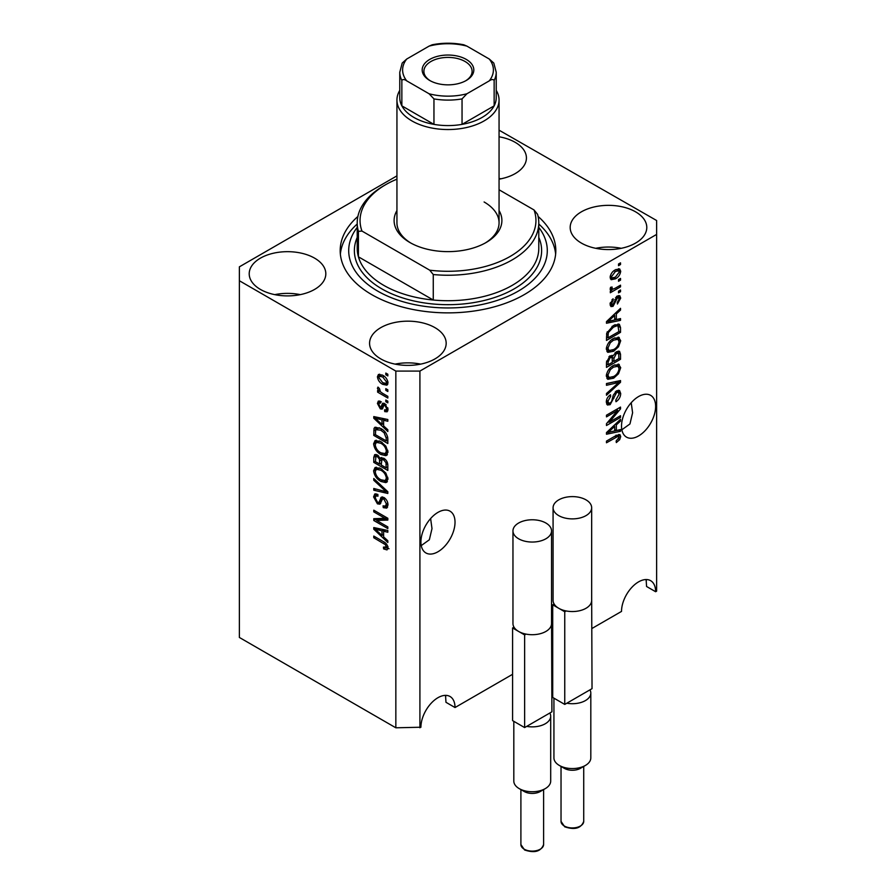 <?xml version="1.0" encoding="UTF-8"?>
<svg xmlns="http://www.w3.org/2000/svg" width="896" height="896" viewBox="0 0 896 896"><rect width="100%" height="100%" fill="white"/><g stroke="black" fill="none" stroke-linecap="round" stroke-linejoin="round"><path stroke-width="1.34" d="M421.254 545.586L429.352 539.773L431.995 528.618L430.618 518.549M420.918 541.912A24.114 13.922 120 0 0 425.914 552.955A24.114 13.922 120 0 0 444.494 546.493A24.114 13.922 120 0 0 455.022 522.222A24.114 13.922 120 0 0 450.027 511.179A24.114 13.922 120 0 0 431.446 517.642A24.114 13.922 120 0 0 420.918 541.912M621.858 429.766L629.955 423.954L632.598 412.798L631.221 402.73M621.522 426.093A24.114 13.922 120 0 0 626.517 437.136A24.114 13.922 120 0 0 645.098 430.674A24.114 13.922 120 0 0 655.626 406.403A24.114 13.922 120 0 0 650.63 395.36A24.114 13.922 120 0 0 632.05 401.822A24.114 13.922 120 0 0 621.522 426.093M499.061 179.155A38.304 22.109 0 0 0 526.422 157.976A38.304 22.109 0 0 0 515.2 142.341A38.304 22.109 0 0 0 499.061 136.786M500.886 178.819A38.304 22.109 0 0 0 499.061 178.472M314.597 258.149A38.304 22.109 0 0 0 272.854 253.355A38.304 22.109 0 0 0 249.211 273.784A38.304 22.109 0 0 0 260.434 289.43A38.304 22.109 0 0 0 302.176 294.213A38.304 22.109 0 0 0 325.819 273.784A38.304 22.109 0 0 0 314.597 258.149M300.283 294.638A38.304 22.109 0 0 0 274.747 294.638M434.963 327.645A38.304 22.109 0 0 0 393.221 322.851A38.304 22.109 0 0 0 369.578 343.28A38.304 22.109 0 0 0 380.8 358.915A38.304 22.109 0 0 0 422.531 363.709A38.304 22.109 0 0 0 446.174 343.28A38.304 22.109 0 0 0 434.963 327.645M420.638 364.123A38.304 22.109 0 0 0 395.114 364.123M635.566 211.826A38.304 22.109 0 0 0 593.824 207.032A38.304 22.109 0 0 0 570.181 227.461A38.304 22.109 0 0 0 581.403 243.096A38.304 22.109 0 0 0 623.146 247.89A38.304 22.109 0 0 0 646.789 227.461A38.304 22.109 0 0 0 635.566 211.826M621.253 248.304A38.304 22.109 0 0 0 595.717 248.304M357.885 216.462A107.811 62.238 0 0 0 340.189 250.622A107.811 62.238 0 0 0 371.773 294.638A107.811 62.238 0 0 0 489.261 308.134A107.811 62.238 0 0 0 555.811 250.622A107.811 62.238 0 0 0 538.115 216.462M396.939 175.874L239.366 266.84L239.366 637.459L395.842 727.798L420.918 727.227A24.114 13.922 -60 0 1 431.446 702.957A24.114 13.922 -60 0 1 450.027 696.494A24.114 13.922 -60 0 1 455.022 707.538L512.59 674.296M551.914 651.594L552.72 651.134M592.032 628.432L621.522 611.408A24.114 13.922 -60 0 1 632.05 587.138A24.114 13.922 -60 0 1 650.63 580.675A24.114 13.922 -60 0 1 655.626 591.718L656.634 591.136L656.634 220.517L499.061 130.178M455.022 707.538L445.973 702.307L445.525 695.363M445.738 696.674A38.304 22.109 0 0 0 445.323 695.374M655.626 591.718L646.576 586.488L646.128 579.544M646.341 580.854A38.304 22.109 0 0 0 645.938 579.555M419.91 727.798L419.91 371.078L656.634 234.416M609.347 422.173L620.525 415.722L620.525 417.402L606.48 425.51L606.48 423.718L617.669 410.413L606.48 416.875L606.48 415.195L620.525 407.086L620.525 408.89L609.347 422.173L608.294 421.568M616.616 390.813L619.539 390.477L620.704 393.557C620.514 397.074 618.934 399.795 615.966 401.722L615.776 400.142L619.058 394.363L618.307 392.269L616.661 392.47L610.142 404.656L607.41 405.003L606.301 402.17C606.424 399.011 607.824 396.547 610.49 394.766L610.669 396.346L607.936 401.173L608.63 403.133L610.176 402.954L611.598 401.598L613.256 395.248L616.616 390.813M606.48 383.544L620.525 380.542L620.525 382.278L606.48 395.237L606.48 393.501L618.878 382.446L606.48 385.291L606.48 383.544M618.554 364.179L620.704 367.707L618.498 373.766L613.682 378.179L607.79 379.299L606.301 376.018C607.029 371.202 609.426 367.674 613.514 365.434L619.27 364.47M618.554 337.221L620.704 340.76L618.498 346.808L613.682 351.232L607.79 352.352L606.301 349.059C607.029 344.243 609.426 340.715 613.514 338.486L619.27 337.512M616.325 319.581L620.525 318.573L620.525 320.331L606.48 323.254L606.48 321.619L620.525 308.325L620.525 310.072L616.325 313.914L616.325 319.581L614.69 318.629M618.52 263.995L620.525 262.842L620.525 264.522L618.52 265.686L618.52 263.995M615.306 269.853L619.674 268.923L620.704 271.264C620.166 274.77 618.397 277.29 615.418 278.846L611.162 279.709L610.131 277.368C610.646 273.907 612.371 271.41 615.306 269.853M618.52 279.586L620.525 278.421L620.525 280.112L618.52 281.266L618.52 279.586M615.227 288.221L620.525 285.163L620.525 286.843L610.31 292.746L610.31 291.054L611.934 290.114L610.131 289.173L610.669 287.269L612.136 287.056L611.946 288.299L613.144 289.128L615.227 288.221M610.512 289.99L610.131 289.173M610.568 287.504L613.144 289.128M618.52 291.166L620.525 290.002L620.525 291.693L618.52 292.846L618.52 291.166M617.411 296.016L619.774 295.691L620.704 298.099L617.422 304.013L617.243 302.434L619.248 298.827L617.658 297.55L613.043 306.331L610.994 306.589L610.131 304.27L613.043 298.749L613.222 300.328L611.587 303.374L612.83 304.763L617.411 296.016M616.728 296.274L618.733 297.427L616.347 296.789M610.042 303.688L612.83 304.763M613.424 325.483L619.349 324.24L620.525 327.555L620.525 332.326L606.48 340.435L606.738 333.144L613.424 325.483M616.392 351.77L619.539 351.288L620.525 354.29L620.525 359.285L606.48 367.394L606.48 362.365L610.008 355.88L612.954 355.992L616.392 351.77M612.494 355.578L611.89 355.376M616.325 430.562L620.525 429.554L620.525 431.301L606.48 434.235L606.48 432.589L620.525 419.306L620.525 421.053L616.325 424.894L616.325 430.562L614.69 429.61M620.704 436.542L619.707 439.656L616.325 442.568L616.146 440.989L619.058 437.416L618.005 436.352L606.48 442.781L606.48 441.101L616.011 435.59L619.898 434.56L620.704 436.542L618.699 435.389L618.598 436.408M619.058 437.416L616.358 435.4M376.645 520.453L387.822 526.904L387.822 528.595L373.778 520.486L373.778 518.694L384.966 518.314L373.778 511.851L373.778 510.171L387.822 518.269L387.822 520.072L376.645 520.453L378.65 519.299L387.822 518.986M383.914 497.493C386.557 499.318 387.923 501.805 388.002 504.952L386.747 508.11L383.264 507.64L383.074 505.848L385.414 506.139L386.355 503.866L383.958 499.195L382.502 499.005L379.982 504.168L377.44 503.854L373.598 496.933L374.752 493.976L377.787 494.368L377.966 496.16L375.939 495.902L375.234 497.829L377.474 502.197L378.896 502.488L381.36 497.134L383.914 497.493M373.778 478.509L387.822 491.725L387.822 493.472L373.778 490.213L373.778 488.477L386.176 491.736L373.778 480.267L373.778 478.509M388.002 479.102L385.795 482.619L380.979 481.477C376.802 479.259 374.338 475.698 373.598 470.781L375.077 467.51L380.811 468.53L385.851 473.099L388.002 479.102M386.579 482.306L387.195 481.802M388.002 452.155L385.795 455.661L380.979 454.518C376.802 452.301 374.338 448.739 373.598 443.822L375.077 440.563L380.811 441.582L385.851 446.141L388.002 452.155M386.579 455.358L387.195 454.854M385.818 388.662L387.822 389.816L387.822 391.507L385.818 390.342L385.818 388.662M382.603 375.222C385.65 376.768 387.453 379.31 388.002 382.872L386.949 385.19L382.715 384.339C379.714 382.794 377.955 380.274 377.429 376.768L378.47 374.438L382.603 375.222M388.002 547.938L387.005 549.909L383.622 548.912L383.443 547.12L386.355 546.918L385.302 544.622L373.778 537.757L373.778 536.066L383.309 541.576C385.963 542.774 387.531 544.902 388.002 547.938M387.979 546.661L385.974 547.814L387.699 546.146M239.366 280.739L395.842 371.078L419.91 371.078M395.842 727.798L395.842 371.078M383.622 425.925L387.822 429.755L387.822 431.514L373.778 418.23L373.778 416.584L387.822 419.507L387.822 421.266L383.622 420.258L383.622 425.925M384.709 403.603L388.002 409.494L387.128 411.79L384.72 411.611L384.541 409.819L385.997 409.965L386.546 408.531L384.955 405.44L384.037 405.283L382.189 409.091L380.341 408.878L377.429 403.458L378.325 401.094L380.341 401.296L380.52 403.088L379.333 402.987L378.885 404.242L380.128 407.075L380.979 407.03L382.637 403.245L384.709 403.603M380.128 407.075L382.984 405.866L383.925 403.234M385.818 400.03L387.822 401.195L387.822 402.875L385.818 401.722L385.818 400.03M382.525 393.288L387.822 396.346L387.822 398.037L377.608 392.134L377.608 390.454L379.232 391.395L377.429 388.36L377.966 387.083L379.434 388.55L380.442 391.787L382.525 393.288M385.818 373.072L387.822 374.237L387.822 375.917L385.818 374.763L385.818 373.072M380.722 428.467C384.877 430.584 387.24 434 387.822 438.738L387.822 443.52L373.778 435.411L374.035 428.411L374.942 427.258L380.722 428.467M381.83 457.52L380.251 458.438L383.69 458.192C386.422 459.906 387.8 462.336 387.822 465.483L387.822 470.467L373.778 462.37L373.778 457.341L374.696 454.63L377.306 454.922L380.251 458.438L380.856 457.722M383.622 536.906L387.822 540.736L387.822 542.494L373.778 529.2L373.778 527.565L387.822 530.488L387.822 532.235L383.622 531.238L383.622 536.906M389.01 548.744L385.627 547.758M385.37 547.904L383.622 548.912M386.434 543.973L385.302 544.622M375.234 536.906L373.778 537.757M383.622 424.491L382.962 423.864M376.354 417.603L375.782 417.066L373.778 418.23M387.822 419.619L385.627 419.104L383.622 420.258M383.992 420.045L383.992 418.712L381.987 419.866L375.234 418.253L381.987 424.424L381.987 419.866M383.622 423.472L381.987 424.424M376.97 417.256L375.234 418.253M387.834 410.794L386.725 410.458L384.72 411.611M386.725 410.458L386.635 409.595M387.8 407.803L386.546 408.531M386.142 404.746L384.955 405.44M385.706 404.32L384.037 405.283M382.962 408.005L380.341 408.878M382.346 407.714L381.27 406.896M379.456 402.909L379.434 402.293L377.429 403.458M379.434 402.293L379.579 401.027M382.133 405.91L382.984 405.866L382.133 405.91M387.274 400.87L385.818 401.722M379.803 391.093L379.232 391.395M379.064 391.294L377.608 392.134M378.571 387.688L377.429 388.36M387.274 373.923L385.818 374.763M387.744 384.306L385.37 383.544M384.339 383.41L382.715 384.339M379.467 376.298L379.434 375.603L377.429 376.768M379.434 375.603L379.691 374.17M382.066 374.931L379.523 376.275L378.885 377.653L382.704 382.659L385.885 383.376L386.546 381.987L382.704 376.97L379.523 376.275M385.885 383.376L387.957 382.178M384.07 376.186L382.704 376.97M387.789 381.27L386.546 381.987M387.274 389.502L385.818 390.342M387.822 441.202L386.725 440.574M375.413 434.459L373.778 435.411M375.782 429.677L376.04 427.246L374.035 428.411M379.299 427.728L375.693 429.699L375.413 434.672L386.176 440.888L386.176 437.987L384.126 432.768L380.699 430.147L375.693 429.699M387.822 439.936L386.176 440.888M382.099 429.341L380.699 430.147M385.235 432.13L384.126 432.768M387.699 437.114L386.176 437.987M387.408 454.574L384.037 453.914M382.57 453.6L380.979 454.518M375.614 443.117L373.598 443.822M375.603 442.669L376.23 440.205M377.597 442.109L379.602 440.955L378.358 441.202L376.342 442.366L375.234 444.763C375.838 448.538 377.765 451.237 381.002 452.85L385.246 453.611L386.355 451.214C385.773 447.53 383.914 444.864 380.766 443.24L376.342 442.366M385.246 453.611L387.99 451.73M382.155 442.434L380.766 443.24M387.811 450.374L386.355 451.214M387.822 468.16L386.725 467.522M381.248 464.363L380.162 463.736M375.413 461.418L373.778 462.37M375.782 456.624L375.995 454.429M384.014 458.394L381.886 459.614L381.248 465.002L386.176 467.835L385.997 462.762L383.712 459.883L381.886 459.614M381.618 459.917L381.371 457.789M375.413 461.63L379.613 464.05L379.478 459.334L377.541 456.747L375.95 456.478L375.413 461.63M381.248 463.098L379.613 464.05M378.728 456.053L377.541 456.747M381.483 458.181L379.478 459.334M387.822 466.894L386.176 467.835M385.011 459.133L383.712 459.883M387.206 462.067L385.997 462.762M387.666 463.635L386.176 464.498M387.408 481.533L384.037 480.861M382.57 480.558L380.979 481.477M375.614 470.075L373.598 470.781M375.603 469.616L376.23 467.163M377.597 469.067L379.602 467.902L376.342 469.314L375.234 471.71C375.838 475.496 377.765 478.195 381.002 479.808L385.246 480.57L386.355 478.173C385.773 474.477 383.914 471.822 380.766 470.187L376.342 469.314M385.246 480.57L387.99 478.677M382.155 469.392L380.766 470.187M387.811 477.333L386.355 478.173M387.822 491.848L386.523 491.546M377.877 489.541L375.782 489.048L373.778 490.213M387.206 491.154L386.176 491.736M374.931 479.595L373.778 480.267M387.565 507.237L385.269 506.486L383.264 507.64M385.414 506.139L387.979 504.403M387.8 503.026L386.355 503.866M385.213 498.467L383.958 499.195M380.778 503.216L379.445 502.701L377.44 503.854M375.614 496.205L373.598 496.933M375.603 495.779L375.962 493.752M382.558 496.888L380.901 501.323L378.896 502.488M382.48 496.944L380.554 498.053M377.182 520.139L375.782 519.322L373.778 520.486M375.782 519.322L375.782 518.627M386.422 517.474L384.966 518.314M375.234 511.011L373.778 511.851M383.622 535.461L382.962 534.834M376.354 528.584L375.782 528.046L373.778 529.2M387.822 530.6L385.627 530.074L383.622 531.238M383.992 531.026L383.992 529.693L381.987 530.846L375.234 529.222L381.987 535.405L381.987 530.846M383.622 534.453L381.987 535.405M376.97 528.226L375.234 529.222M619.058 263.682L620.525 264.522M618.442 268.666L618.699 270.099L620.704 271.264M618.699 270.099L618.654 270.794M613.794 277.906L615.418 278.846M612.752 278.04L610.378 278.813M610.333 275.845L612.203 277.861L615.406 277.166L619.248 272.059L618.61 270.771L616.078 269.438M610.165 276.685L612.203 277.861M614.029 270.682L615.406 271.477L611.587 276.573M618.61 270.771L615.406 271.477M619.058 279.261L620.525 280.112M619.058 286.003L620.525 286.843M612.506 289.15L611.386 289.8M610.131 289.072L611.934 290.114M619.058 290.842L620.525 291.693M618.52 295.557L618.699 296.934L620.704 298.099M615.507 297.763L616.739 298.469M611.744 304.662L611.027 305.166L613.043 306.331M611.027 305.166L610.266 305.514M612.002 299.622L613.222 300.328M610.322 302.646L611.587 303.374M618.52 319.054L620.525 320.331M618.52 319.166L614.69 319.973L614.69 315.414L607.936 321.586L614.69 319.973M613.144 320.286L609.974 320.947M607.667 321.429L606.48 321.675M619.371 309.411L620.525 310.072M615.261 313.298L616.325 313.914M614.32 314.194L614.32 315.213M607.051 321.07L607.936 321.586M613.659 314.821L614.69 315.414M618.094 323.926L618.52 326.39L620.525 327.555M618.878 331.386L620.525 332.326M607.578 337.49L606.48 338.117M606.48 336.862L608.115 337.803L618.878 331.598L618.027 326.01L615.003 324.666M606.57 334.062L608.115 334.958L608.115 337.803M607.197 331.811L608.395 332.506L608.115 334.958M612.013 326.368L613.402 327.174L608.395 332.506M614.891 324.722L616.829 325.842L613.402 327.174M618.027 326.01L616.829 325.842M617.445 346.192L618.498 346.808M612.125 350.336L613.682 351.232M610.21 350.829L606.928 351.557M618.094 337.131L618.699 339.595L620.704 340.76M606.502 347.278L607.936 348.107L609.022 350.56L613.704 349.53C616.728 347.894 618.509 345.285 619.058 341.712L617.96 339.293L614.723 337.848M606.312 348.678L609.022 350.56M609.19 342.093L610.299 342.731L607.936 348.107M612.091 339.394L613.469 340.189L610.299 342.731M617.96 339.293L613.469 340.189M618.262 351.075L618.52 353.349M618.878 358.333L620.525 359.285M613.413 361.077L612.315 361.704M607.578 364.448L606.48 365.075M612.08 355.488L611.946 357.347M612.315 360.45L613.95 361.39L618.878 358.546L618.699 353.674L616.157 351.915M606.48 363.81L608.115 364.762L612.315 362.342L612.181 357.784L609.717 355.992M608.933 356.675L610.243 357.426L608.115 362.006L608.115 364.762M612.181 357.784L610.243 357.426M615.104 352.688L616.414 353.45L613.95 358.288L613.95 361.39M618.699 353.674L616.414 353.45M617.445 373.15L618.498 373.766M612.125 377.283L613.682 378.179M610.21 377.787L606.928 378.515M618.094 364.09L618.699 366.554L620.704 367.707M606.502 374.226L607.936 375.054L609.022 377.507L613.704 376.488C616.728 374.853 618.509 372.243 619.058 368.67L617.96 366.251L614.723 364.806M606.312 375.626L609.022 377.507M609.19 369.04L610.299 369.678L607.936 375.054M612.091 366.352L613.469 367.147L610.299 369.678M617.96 366.251L613.469 367.147M618.52 380.968L620.525 382.278M618.52 381.125L617.77 381.808M606.48 383.69L616.874 381.293L618.878 382.446M618.318 390.23L618.699 392.403L620.704 393.557M618.307 392.269L616.213 391.07M615.373 391.731L616.661 392.47M608.664 403.155L608.138 403.502L610.142 404.656M608.138 403.502L606.614 404.062M609.358 395.595L610.669 396.346M606.491 400.333L607.936 401.173M606.312 401.699L608.63 403.133M619.058 416.562L620.525 417.402M608.798 421.859L607.331 422.699M616.213 409.573L617.669 410.413M618.957 407.994L620.525 408.89M617.68 408.733L616.717 409.864M618.52 430.035L620.525 431.301M618.52 430.147L614.69 430.942M613.144 431.267L609.974 431.928M607.667 432.41L606.48 432.656M619.371 420.392L620.525 421.053M615.261 424.278L616.325 424.894M614.32 425.174L614.32 426.182M610.602 431.782L614.69 430.954L614.69 426.395L607.936 432.566L610.602 431.782M607.051 432.051L607.936 432.566M613.659 425.802L614.69 426.395M618.542 438.973L619.707 439.656M617.053 436.262L616 435.187M618.598 434.459L618.699 435.389M499.061 210.549A53.906 31.125 180 0 1 486.114 242.514A53.906 31.125 180 0 1 409.886 242.514L409.886 242.514A53.906 31.125 180 0 1 396.939 210.549M496.227 90.373A51.061 29.478 180 0 1 499.061 100.061A51.061 29.478 180 0 1 467.544 127.299A51.061 29.478 180 0 1 411.891 120.904A51.061 29.478 180 0 1 396.939 100.061L396.939 222.824A51.061 29.478 0 0 0 410.917 243.096M357.213 222.824L357.213 248.304A90.787 52.416 0 0 0 358.422 256.816A90.787 52.416 0 0 0 383.802 285.376A90.787 52.416 0 0 0 433.261 300.026L358.422 256.816L358.422 231.336A90.787 52.416 180 0 1 357.213 222.824A90.787 52.416 180 0 1 383.802 185.763L385.806 184.61A87.942 50.781 0 0 0 361.973 231.067L358.422 231.336M357.213 227.405A99.299 57.333 0 0 0 377.787 291.166A99.299 57.333 0 0 0 504.168 297.898A99.299 57.333 0 0 0 538.787 227.405M538.787 224.011A107.811 62.238 180 0 1 555.632 254.106M433.261 274.546L429.71 270.178A87.942 50.781 0 0 0 534.027 209.955L537.578 214.323A90.787 52.416 180 0 1 538.787 222.824A90.787 52.416 180 0 1 433.261 274.546L433.261 300.026A90.787 52.416 0 0 0 538.787 248.304L538.787 222.824M534.027 209.955L499.061 189.773M396.939 179.178A87.942 50.781 0 0 0 385.806 184.61M429.71 270.178L361.973 231.067M340.368 254.106A107.811 62.238 180 0 1 357.213 224.011M485.083 243.096A51.061 29.478 0 0 0 499.061 222.824A51.061 29.478 0 0 0 484.109 201.981M429.744 80.483L429.744 80.483A25.816 14.907 180 0 1 429.744 59.405A25.816 14.907 180 0 1 466.256 59.405A25.816 14.907 180 0 1 466.256 80.483A25.816 14.907 180 0 1 429.744 80.483M465.629 80.83A24.114 13.922 0 0 0 472.114 71.333A24.114 13.922 0 0 0 465.046 61.488A24.114 13.922 0 0 0 438.771 58.475A24.114 13.922 0 0 0 423.886 71.333A24.114 13.922 0 0 0 430.371 80.83M406.739 80.875C404.566 79.307 402.942 79.139 401.856 80.371A48.227 27.843 180 0 1 399.773 72.262L399.773 97.742A48.227 27.843 0 0 0 401.856 105.851A48.227 27.843 0 0 0 413.896 117.432A48.227 27.843 0 0 0 433.955 124.376A48.227 27.843 0 0 0 462.045 124.376A48.227 27.843 0 0 0 494.144 105.851A48.227 27.843 0 0 0 496.227 97.742L496.227 72.262A48.227 27.843 180 0 1 494.144 80.371C493.058 79.139 491.422 79.307 489.261 80.875A45.394 26.208 0 0 0 489.261 59.024L466.917 46.122A45.394 26.208 0 0 0 429.083 46.122L406.739 59.024A45.394 26.208 0 0 0 406.739 80.875L429.083 93.766A45.394 26.208 0 0 0 466.917 93.766L489.261 80.875M401.856 80.371L401.856 105.851L433.955 124.376L433.955 98.896L429.083 93.766M396.939 100.061A51.061 29.478 180 0 1 399.773 90.373M466.917 93.766L462.045 98.896L462.045 124.376L494.144 105.851L494.144 80.371M429.083 46.122L432.174 44.8C442.725 42.694 453.275 42.694 463.826 44.8L466.917 46.122M489.261 59.024L493.797 63.056L496.227 72.262M399.773 72.262L402.203 63.056L406.739 59.024M585.413 765.442L580.395 768.342A11.346 6.552 180 0 1 564.357 768.342L559.339 765.442A18.435 10.651 0 0 0 585.413 765.442A18.435 10.651 0 0 0 590.811 757.915L590.811 693.056A18.435 10.651 180 0 1 566.821 703.214L564.749 704.413L552.72 697.458L552.72 604.8L554.12 603.994A19.286 11.133 180 0 1 553.078 600.398L553.078 507.741A19.286 11.133 180 0 1 564.995 497.459A19.286 11.133 180 0 1 586.018 499.867A19.286 11.133 180 0 1 591.662 507.741A19.286 11.133 180 0 1 579.757 518.034A19.286 11.133 180 0 1 558.734 515.626A19.286 11.133 180 0 1 553.078 507.741M591.662 595.784L592.032 688.654L589.96 689.853A18.435 10.651 180 0 1 590.811 693.056M591.662 507.741L591.662 600.398A19.286 11.133 180 0 1 566.149 610.949A19.286 11.133 180 0 1 558.734 608.283A19.286 11.133 180 0 1 554.12 603.994M566.149 610.949L564.749 611.755L552.72 604.8M564.749 704.413L564.749 611.755M589.96 689.853L566.821 703.214M553.93 698.163L553.93 757.915A18.435 10.651 0 0 0 559.339 765.442L564.346 768.342A11.346 6.552 180 0 1 564.346 768.342M545.294 788.614L540.277 791.504A11.346 6.552 180 0 1 524.227 791.504L519.21 788.614A18.435 10.651 0 0 0 545.294 788.614A18.435 10.651 0 0 0 550.693 781.077L550.693 716.218A18.435 10.651 180 0 1 526.702 726.376L524.63 727.574L512.59 720.619L512.59 627.962L513.99 627.155A19.286 11.133 180 0 1 512.96 623.571L512.96 530.914A19.286 11.133 180 0 1 524.877 520.621A19.286 11.133 180 0 1 545.899 523.029A19.286 11.133 180 0 1 551.544 530.914A19.286 11.133 180 0 1 539.638 541.195A19.286 11.133 180 0 1 518.616 538.787A19.286 11.133 180 0 1 512.96 530.914M551.544 618.957L551.914 711.816L549.842 713.014A18.435 10.651 180 0 1 550.693 716.218M551.544 530.914L551.544 623.571A19.286 11.133 180 0 1 526.03 634.11A19.286 11.133 180 0 1 518.616 631.445A19.286 11.133 180 0 1 513.99 627.155M526.03 634.11L524.63 634.917L512.59 627.962M524.63 727.574L524.63 634.917M549.842 713.014L526.702 726.376M513.811 721.325L513.811 781.077A18.435 10.651 0 0 0 519.21 788.614L524.227 791.504M384.798 542.528L383.421 543.323M380.038 417.894L378.123 418.992M383.566 404.32L381.562 405.474M375.67 429.744L373.778 430.842M375.782 456.176L373.778 457.341M381.55 459.95L379.613 461.07M385.056 489.126L383.958 489.754M381.842 499.296L379.837 500.45M380.038 528.864L378.123 529.973M614.746 299.566L616.168 300.384M609.84 318.427L610.826 318.998M618.52 353.136L620.525 354.29M606.558 361.099L608.115 362.006M611.946 357.123L613.95 358.288M614.656 381.864L616.661 383.018M612.763 397.342L614.006 398.059M609.84 429.408L610.826 429.979M614.667 436.374L616.123 437.214M538.787 237.418A93.621 54.051 180 0 1 494.2 297.64A93.621 54.051 180 0 1 381.797 288.848A93.621 54.051 180 0 1 357.213 237.418M462.045 98.896A48.227 27.843 180 0 1 433.955 98.896M564.357 826.022A11.346 6.552 0 0 0 576.722 827.445A11.346 6.552 0 0 0 583.722 821.386C581.078 828.363 574.739 830.166 564.704 826.795L561.03 821.386A11.346 6.552 0 0 0 564.357 826.022M524.227 849.184A11.346 6.552 0 0 0 536.592 850.606A11.346 6.552 0 0 0 543.603 844.547C540.949 851.525 534.61 853.328 524.586 849.968L520.901 844.547A11.346 6.552 0 0 0 524.227 849.184M385.997 409.965L388.002 408.8M379.333 402.987L381.338 401.822M380.822 407.154L382.827 406M375.95 456.478L377.966 455.325M382.502 499.005L384.507 497.84M375.939 495.902L377.955 494.738M612.338 289.094L610.333 287.93M618.621 436.419L616.616 435.266M499.061 100.061L499.061 222.824M583.722 821.386L583.722 766.427M561.03 821.386L561.03 766.427M543.603 844.547L543.603 789.589M520.901 844.547L520.901 789.589"/></g></svg>
